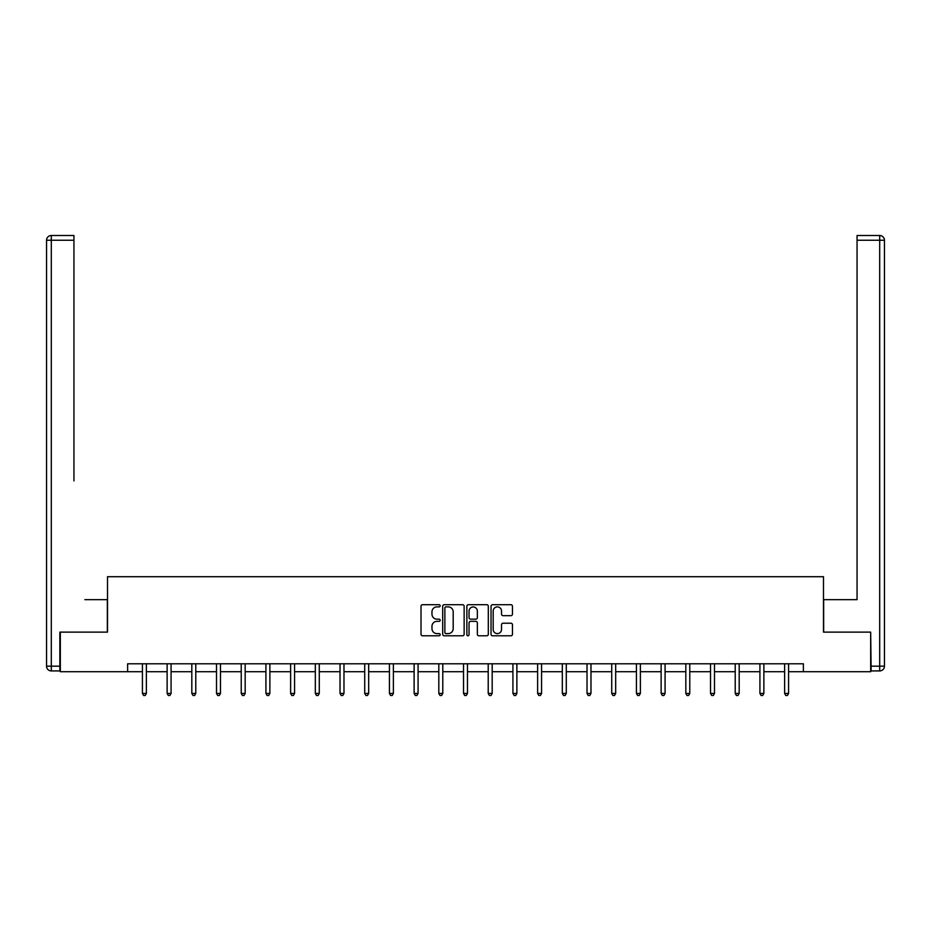 <?xml version="1.0" encoding="UTF-8"?>
<svg xmlns="http://www.w3.org/2000/svg" width="931" height="931" viewBox="0 0 931 931"><rect width="100%" height="100%" fill="white"/><g stroke="black" fill="none" stroke-linecap="round" stroke-linejoin="round"><path stroke-width="1.4" d="M440.165 605.802A1.082 1.082 0 0 0 439.083 604.708L422.569 604.708A1.559 1.559 0 0 0 421.01 606.267L421.01 634.244A1.559 1.559 0 0 0 422.569 635.792L439.083 635.792A1.082 1.082 0 0 0 440.165 634.709A1.082 1.082 0 0 0 439.083 633.615L436.942 633.615A4.969 4.969 0 0 1 431.972 628.646L431.972 626.319A4.969 4.969 0 0 1 436.942 621.338L439.083 621.338A1.082 1.082 0 0 0 440.165 620.255A1.082 1.082 0 0 0 439.083 619.162L436.942 619.162A4.969 4.969 0 0 1 431.972 614.192L431.972 611.865A4.969 4.969 0 0 1 436.942 606.884L439.083 606.884A1.082 1.082 0 0 0 440.165 605.802M510.921 615.67A1.559 1.559 0 0 0 512.469 614.111L512.469 606.267A1.559 1.559 0 0 0 510.921 604.708L492.58 604.708A1.559 1.559 0 0 0 491.033 606.267L491.033 634.244A1.559 1.559 0 0 0 492.58 635.792L510.921 635.792A1.559 1.559 0 0 0 512.469 634.244L512.469 624.759A1.559 1.559 0 0 0 510.921 623.211L503.066 623.211A1.559 1.559 0 0 0 501.518 624.759L501.518 629.461A4.155 4.155 0 0 1 497.363 633.615A4.155 4.155 0 0 1 493.197 629.461L493.197 611.05A4.155 4.155 0 0 1 497.363 606.884A4.155 4.155 0 0 1 501.518 611.05L501.518 614.111A1.559 1.559 0 0 0 503.066 615.67L510.921 615.67M73.945 235.508L51.298 235.508L73.945 235.508L63.808 235.508L73.945 235.508L73.945 240.256L51.298 240.256L51.298 666.177L59.852 666.177L59.852 632.126L107.507 632.126L107.507 576.708L823.493 576.708L823.493 632.126L870.671 632.126L870.671 671.717L803.383 671.717L803.383 663.791L127.617 663.791L127.617 671.717L142.42 671.717M60.329 632.126L60.329 671.717L127.617 671.717M464.138 606.267A1.559 1.559 0 0 0 462.591 604.708L444.25 604.708A1.559 1.559 0 0 0 442.69 606.267L442.69 634.244A1.559 1.559 0 0 0 444.25 635.792L462.591 635.792A1.559 1.559 0 0 0 464.138 634.244L464.138 606.267M468.409 604.708L486.75 604.708A1.559 1.559 0 0 1 488.31 606.267L488.31 634.244A1.559 1.559 0 0 1 486.75 635.792L478.906 635.792A1.559 1.559 0 0 1 477.347 634.244L477.347 622.897A1.559 1.559 0 0 0 475.799 621.338L470.586 621.338A1.559 1.559 0 0 0 469.038 622.897L469.038 634.709A1.082 1.082 0 0 1 467.944 635.792A1.082 1.082 0 0 1 466.862 634.709L466.862 606.267A1.559 1.559 0 0 1 468.409 604.708M146.376 671.717L167.126 671.717M171.083 671.717L191.821 671.717M195.778 671.717L216.516 671.717M220.484 671.717L241.222 671.717M245.179 671.717L265.917 671.717M269.874 671.717L290.623 671.717M294.58 671.717L315.318 671.717M319.275 671.717L340.024 671.717M343.981 671.717L364.719 671.717M368.676 671.717L389.426 671.717M393.382 671.717L414.12 671.717M418.077 671.717L438.815 671.717M442.784 671.717L463.522 671.717M467.478 671.717L488.216 671.717M492.185 671.717L512.923 671.717M516.88 671.717L537.618 671.717M541.574 671.717L562.324 671.717M566.281 671.717L587.019 671.717M590.976 671.717L611.725 671.717M615.682 671.717L636.42 671.717M640.377 671.717L661.126 671.717M665.083 671.717L685.821 671.717M689.778 671.717L710.516 671.717M714.484 671.717L735.222 671.717M739.179 671.717L759.917 671.717M763.874 671.717L784.624 671.717M788.58 671.717L803.383 671.717M445.961 606.884A1.082 1.082 0 0 0 444.867 607.978L444.867 632.533A1.082 1.082 0 0 0 445.961 633.615L448.207 633.615A4.969 4.969 0 0 0 453.188 628.646L453.188 611.865A4.969 4.969 0 0 0 448.207 606.884L445.961 606.884M477.347 611.12A4.155 4.155 0 0 0 473.192 606.965A4.155 4.155 0 0 0 469.038 611.12L469.038 617.614A1.559 1.559 0 0 0 470.586 619.162L475.799 619.162A1.559 1.559 0 0 0 477.347 617.614L477.347 611.12M146.586 663.791L146.493 664.024A1.583 1.583 0 0 0 146.376 664.618L146.376 693.432L142.42 693.432L142.42 664.618A1.583 1.583 0 0 0 142.303 664.024L142.21 663.791M146.376 693.432L145.189 695.492L143.607 695.492L142.42 693.432M107.344 632.126L107.344 599.669L84.872 599.669M73.945 240.256L73.945 480.92M46.55 666.177L51.298 666.177L51.298 670.925L59.852 670.925L51.298 670.925A4.748 4.748 0 0 1 46.55 666.177L46.55 240.256A4.748 4.748 0 0 1 51.298 235.508A4.748 4.748 0 0 0 46.55 240.256A4.748 4.748 0 0 1 51.298 235.508A4.748 4.748 0 0 0 46.55 240.256L51.298 240.256L51.298 235.508M59.852 666.177L59.852 670.925M846.128 599.669L857.055 599.669L857.055 235.508L879.702 235.508L857.055 235.508M823.656 632.126L823.656 599.669L857.055 599.669L857.055 480.92M871.148 666.177L879.702 666.177L879.702 670.925A4.748 4.748 0 0 0 884.45 666.177L884.45 240.256L884.45 666.177A4.748 4.748 0 0 1 879.702 670.925L871.148 670.925L870.671 632.126M879.702 235.508A4.748 4.748 0 0 1 884.45 240.256A4.748 4.748 0 0 0 879.702 235.508A4.748 4.748 0 0 1 884.45 240.256A4.748 4.748 0 0 0 879.702 235.508L879.702 240.256L857.055 240.256M171.292 663.791L171.199 664.024A1.583 1.583 0 0 0 171.083 664.618L171.083 693.432L167.126 693.432L167.126 664.618A1.583 1.583 0 0 0 167.01 664.024L166.917 663.791M171.083 693.432L169.896 695.492L168.313 695.492L167.126 693.432M195.987 663.791L195.894 664.024A1.583 1.583 0 0 0 195.778 664.618L195.778 693.432L191.821 693.432L191.821 664.618A1.583 1.583 0 0 0 191.705 664.024L191.611 663.791M195.778 693.432L194.591 695.492L193.008 695.492L191.821 693.432M220.682 663.791L220.589 664.024A1.583 1.583 0 0 0 220.484 664.618L220.484 693.432L216.516 693.432L216.516 664.618A1.583 1.583 0 0 0 216.411 664.024L216.318 663.791M220.484 693.432L219.297 695.492L217.703 695.492L216.516 693.432M245.388 663.791L245.295 664.024A1.583 1.583 0 0 0 245.179 664.618L245.179 693.432L241.222 693.432L241.222 664.618A1.583 1.583 0 0 0 241.106 664.024L241.013 663.791M245.179 693.432L243.992 695.492L242.409 695.492L241.222 693.432M270.083 663.791L269.99 664.024A1.583 1.583 0 0 0 269.874 664.618L269.874 693.432L265.917 693.432L265.917 664.618A1.583 1.583 0 0 0 265.812 664.024L265.707 663.791M269.874 693.432L268.687 695.492L267.104 695.492L265.917 693.432M294.79 663.791L294.696 664.024A1.583 1.583 0 0 0 294.58 664.618L294.58 693.432L290.623 693.432L290.623 664.618A1.583 1.583 0 0 0 290.507 664.024L290.414 663.791M294.58 693.432L293.393 695.492L291.81 695.492L290.623 693.432M319.484 663.791L319.391 664.024A1.583 1.583 0 0 0 319.275 664.618L319.275 693.432L315.318 693.432L315.318 664.618A1.583 1.583 0 0 0 315.202 664.024L315.109 663.791M319.275 693.432L318.088 695.492L316.505 695.492L315.318 693.432M344.191 663.791L344.098 664.024A1.583 1.583 0 0 0 343.981 664.618L343.981 693.432L340.024 693.432L340.024 664.618A1.583 1.583 0 0 0 339.908 664.024L339.815 663.791M343.981 693.432L342.794 695.492L341.212 695.492L340.024 693.432M368.885 663.791L368.792 664.024A1.583 1.583 0 0 0 368.676 664.618L368.676 693.432L364.719 693.432L364.719 664.618A1.583 1.583 0 0 0 364.603 664.024L364.51 663.791M368.676 693.432L367.489 695.492L365.906 695.492L364.719 693.432M393.592 663.791L393.499 664.024A1.583 1.583 0 0 0 393.382 664.618L393.382 693.432L389.426 693.432L389.426 664.618A1.583 1.583 0 0 0 389.309 664.024L389.216 663.791M393.382 693.432L392.195 695.492L390.613 695.492L389.426 693.432M418.287 663.791L418.194 664.024A1.583 1.583 0 0 0 418.077 664.618L418.077 693.432L414.12 693.432L414.12 664.618A1.583 1.583 0 0 0 414.004 664.024L413.911 663.791M418.077 693.432L416.89 695.492L415.307 695.492L414.12 693.432M442.981 663.791L442.888 664.024A1.583 1.583 0 0 0 442.784 664.618L442.784 693.432L438.815 693.432L438.815 664.618A1.583 1.583 0 0 0 438.71 664.024L438.617 663.791M442.784 693.432L441.597 695.492L440.014 695.492L438.815 693.432M467.688 663.791L467.595 664.024A1.583 1.583 0 0 0 467.478 664.618L467.478 693.432L463.522 693.432L463.522 664.618A1.583 1.583 0 0 0 463.405 664.024L463.312 663.791M467.478 693.432L466.291 695.492L464.709 695.492L463.522 693.432M492.383 663.791L492.29 664.024A1.583 1.583 0 0 0 492.185 664.618L492.185 693.432L488.216 693.432L488.216 664.618A1.583 1.583 0 0 0 488.112 664.024L488.019 663.791M492.185 693.432L490.986 695.492L489.403 695.492L488.216 693.432M517.089 663.791L516.996 664.024A1.583 1.583 0 0 0 516.88 664.618L516.88 693.432L512.923 693.432L512.923 664.618A1.583 1.583 0 0 0 512.806 664.024L512.713 663.791M516.88 693.432L515.693 695.492L514.11 695.492L512.923 693.432M541.784 663.791L541.691 664.024A1.583 1.583 0 0 0 541.574 664.618L541.574 693.432L537.618 693.432L537.618 664.618A1.583 1.583 0 0 0 537.501 664.024L537.408 663.791M541.574 693.432L540.387 695.492L538.805 695.492L537.618 693.432M566.49 663.791L566.397 664.024A1.583 1.583 0 0 0 566.281 664.618L566.281 693.432L562.324 693.432L562.324 664.618A1.583 1.583 0 0 0 562.208 664.024L562.115 663.791M566.281 693.432L565.094 695.492L563.511 695.492L562.324 693.432M591.185 663.791L591.092 664.024A1.583 1.583 0 0 0 590.976 664.618L590.976 693.432L587.019 693.432L587.019 664.618A1.583 1.583 0 0 0 586.902 664.024L586.809 663.791M590.976 693.432L589.788 695.492L588.206 695.492L587.019 693.432M615.891 663.791L615.798 664.024A1.583 1.583 0 0 0 615.682 664.618L615.682 693.432L611.725 693.432L611.725 664.618A1.583 1.583 0 0 0 611.609 664.024L611.516 663.791M615.682 693.432L614.495 695.492L612.912 695.492L611.725 693.432M640.586 663.791L640.493 664.024A1.583 1.583 0 0 0 640.377 664.618L640.377 693.432L636.42 693.432L636.42 664.618A1.583 1.583 0 0 0 636.304 664.024L636.21 663.791M640.377 693.432L639.19 695.492L637.607 695.492L636.42 693.432M665.293 663.791L665.188 664.024A1.583 1.583 0 0 0 665.083 664.618L665.083 693.432L661.126 693.432L661.126 664.618A1.583 1.583 0 0 0 661.01 664.024L660.917 663.791M665.083 693.432L663.896 695.492L662.313 695.492L661.126 693.432M689.987 663.791L689.894 664.024A1.583 1.583 0 0 0 689.778 664.618L689.778 693.432L685.821 693.432L685.821 664.618A1.583 1.583 0 0 0 685.705 664.024L685.612 663.791M689.778 693.432L688.591 695.492L687.008 695.492L685.821 693.432M714.682 663.791L714.589 664.024A1.583 1.583 0 0 0 714.484 664.618L714.484 693.432L710.516 693.432L710.516 664.618A1.583 1.583 0 0 0 710.411 664.024L710.318 663.791M714.484 693.432L713.297 695.492L711.703 695.492L710.516 693.432M739.389 663.791L739.295 664.024A1.583 1.583 0 0 0 739.179 664.618L739.179 693.432L735.222 693.432L735.222 664.618A1.583 1.583 0 0 0 735.106 664.024L735.013 663.791M739.179 693.432L737.992 695.492L736.409 695.492L735.222 693.432M764.083 663.791L763.99 664.024A1.583 1.583 0 0 0 763.874 664.618L763.874 693.432L759.917 693.432L759.917 664.618A1.583 1.583 0 0 0 759.801 664.024L759.708 663.791M763.874 693.432L762.687 695.492L761.104 695.492L759.917 693.432M788.79 663.791L788.697 664.024A1.583 1.583 0 0 0 788.58 664.618L788.58 693.432L784.624 693.432L784.624 664.618A1.583 1.583 0 0 0 784.507 664.024L784.414 663.791M788.58 693.432L787.393 695.492L785.811 695.492L784.624 693.432M884.45 666.177L879.702 666.177L879.702 240.256L884.45 240.256"/></g></svg>
